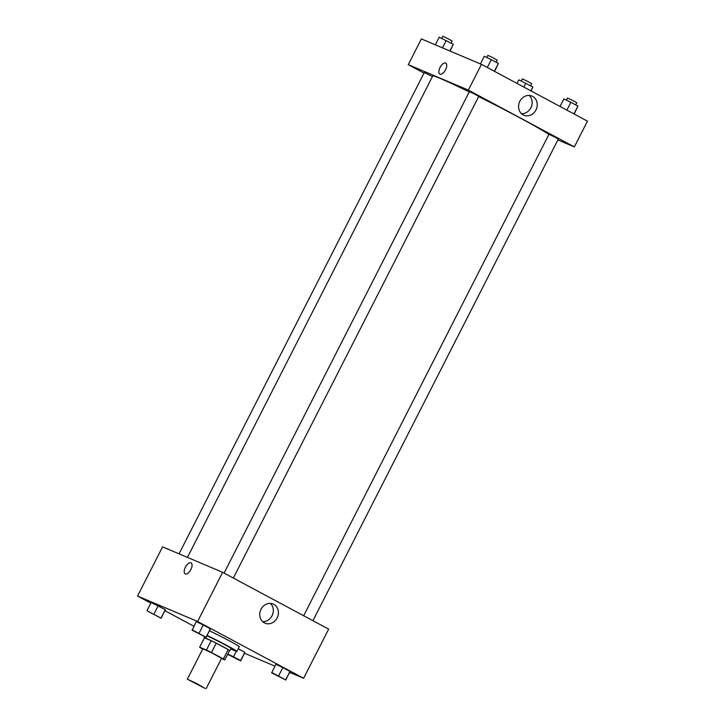 <?xml version="1.0" encoding="UTF-8"?>
<svg xmlns="http://www.w3.org/2000/svg" width="725" height="725" viewBox="0 0 725 725"><rect width="100%" height="100%" fill="white"/><g stroke="black" fill="none" stroke-linecap="round" stroke-linejoin="round"><path stroke-width="1.09" d="M204.867 688.342L187.34 679.198L196.901 683.621L204.867 688.342M187.34 679.198L202.846 648.766L212.398 653.189L221.587 658.318L206.081 688.75M199.656 647.189L204.432 637.828L211.211 640.701A14.119 0.544 27 0 1 216.204 643.175L228.167 649.591L223.4 658.952L211.437 652.545A14.119 0.544 27 0 0 206.435 650.062L199.656 647.189A14.119 0.544 27 0 0 201.042 648.141L202.71 649.038M221.497 658.508L224.777 659.895A14.119 0.544 27 0 0 223.4 658.952M228.167 649.591A14.119 0.544 27 0 1 229.553 650.533L224.777 659.895M229.472 650.688A14.464 0.553 -153 0 0 229.87 650.751A14.464 0.553 -153 0 0 217.237 643.691A14.464 0.553 -153 0 0 204.106 637.619A14.464 0.553 -153 0 0 204.387 637.9M206.988 635.843A14.464 0.553 27 0 1 221.605 642.984A14.464 0.553 27 0 1 231.067 648.404L229.87 650.751M216.204 643.175L211.437 652.545M211.211 640.701L206.435 650.062M207.16 635.508A21.034 0.807 27 0 1 226.852 645.449A21.034 0.807 27 0 1 236.921 651.385A21.034 0.807 27 0 1 234.492 650.579A21.034 0.807 27 0 1 230.804 648.929M209.543 630.822A21.034 0.807 27 0 1 229.236 640.764A21.034 0.807 27 0 1 239.304 646.709L236.921 651.385M289.683 672.383L303.603 678.283L197.599 621.479L137.532 596.041L150.827 603.164M164.956 610.731L193.901 626.246M244.579 653.288L274.893 666.121M227.632 654.294L240.7 660.91L244.805 652.292L238.253 648.784L244.805 652.292L240.627 660.484L227.813 653.941M161.113 618.262L165.227 609.643L151.172 602.502L146.994 610.695L161.113 618.262L146.994 610.695M206.217 637.366L210.323 628.747L203.263 624.959L196.267 621.606L192.152 630.215L206.217 637.366L192.089 629.798M285.795 680.014L289.9 671.395L282.841 667.607L275.844 664.245L271.739 672.863L285.795 680.014L271.667 672.438M190.883 569.542A6.244 2.972 118.2 0 1 185.192 573.883A6.244 2.972 118.2 0 1 185.528 566.977A6.244 2.972 118.2 0 1 191.092 562.872A6.244 2.972 118.2 0 1 190.883 569.542M303.603 678.283L328.652 629.128L222.648 572.324L197.599 621.479M222.648 572.324L162.581 546.877L137.532 596.041M191.092 562.872A6.244 2.972 -61.8 0 0 185.528 566.977A6.244 2.972 -61.8 0 0 185.192 573.883M264.371 622.857A10.404 9.135 -67 0 1 260.846 609.653A10.404 9.135 -67 0 1 273.144 604.025A10.404 9.135 -67 0 1 277.503 617.165A10.404 9.135 -67 0 1 265.033 623.174A10.404 9.135 -67 0 1 264.371 622.857M262.667 621.642A10.404 9.135 113 0 0 272.392 614.999A10.404 9.135 113 0 0 270.398 603.39M187.44 557.407L432.752 75.953A65.73 2.519 27 0 1 469.229 91.948M478.654 96.597A65.73 2.519 27 0 1 548.843 134.524M312.928 620.7L558.332 139.055L554.888 137.079L548.97 134.279L303.657 615.733M179.048 553.855L424.288 72.536L432.453 76.542M224.07 573.085L469.383 91.631L474.159 93.842L478.754 96.407L233.341 578.052M423.998 73.098L408.284 64.67L421.397 38.923L481.463 64.362L468.35 90.108L408.284 64.67M557.878 139.943L574.345 146.912L468.35 90.108M574.345 146.912L587.467 121.166L481.463 64.362M535.965 109.964A10.404 9.135 -67 0 1 523.849 115.221A10.404 9.135 -67 0 1 519.49 102.08A10.404 9.135 -67 0 1 531.96 96.062A10.404 9.135 -67 0 1 535.965 109.964M439.957 74.177A6.244 2.972 118.2 0 1 439.839 74.122A6.244 2.972 118.2 0 1 440.166 67.207A6.244 2.972 118.2 0 1 445.739 63.111A6.244 2.972 118.2 0 1 445.467 69.899A6.244 2.972 118.2 0 1 439.957 74.177M521.483 113.68A10.404 9.135 113 0 0 530.863 107.798A10.404 9.135 113 0 0 529.214 95.437M445.739 63.111A6.244 2.972 -61.8 0 0 440.166 67.217A6.244 2.972 -61.8 0 0 439.839 74.122M574.173 114.043L577.943 106.086L570.883 102.297L563.887 98.944L560.044 106.475M577.943 106.086L573.946 113.925M570.883 102.297L566.887 110.137M566.361 100.132L567.448 98.002L572.233 100.204L576.819 102.769L575.741 104.907M494.586 71.394L498.365 63.438L491.296 59.658L484.3 56.296L480.421 63.918M498.365 63.438L494.368 71.277M491.296 59.658L487.309 67.498M486.783 57.483L487.871 55.354L492.647 57.556L497.241 60.13L496.154 62.259M531.099 90.96L532.848 86.982L518.783 79.841L516.979 83.393M532.848 86.982L530.881 90.843M525.779 83.203L523.812 87.054M521.266 81.028L522.353 78.898L527.129 81.1L531.724 83.674L530.637 85.804M450.107 51.085L453.261 44.334L439.205 37.193L435.317 44.823M453.261 44.334L449.881 50.986M446.201 40.555L442.486 47.85M441.688 38.389L442.776 36.25L447.552 38.461L452.146 41.026L451.059 43.156M274.05 673.842L283.403 678.618M289.964 671.821L285.732 679.588M289.9 671.395L282.841 667.607L278.663 675.8M282.841 667.607L275.844 664.245M194.454 631.212L203.825 635.988M210.386 629.173L206.145 636.94M210.323 628.747L203.263 624.959L199.085 633.152M203.263 624.959L196.267 621.606M228.955 654.748L238.307 659.533M236.323 651.295L233.568 656.705M149.359 612.108L158.73 616.884M165.291 610.069L161.05 617.836M165.227 609.643L158.168 605.864L153.99 614.057M158.168 605.864L151.172 602.502M204.622 636.604L204.106 637.619"/></g></svg>
